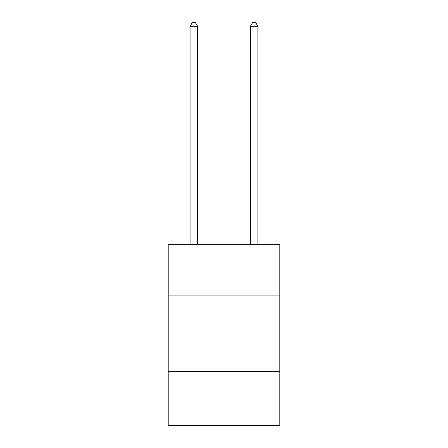 <?xml version="1.0" encoding="UTF-8"?>
<svg xmlns="http://www.w3.org/2000/svg" width="448" height="448" viewBox="0 0 448 448"><rect width="100%" height="100%" fill="white"/><g stroke="black" fill="none" stroke-linecap="round" stroke-linejoin="round"><path stroke-width="0.67" d="M279.793 295.926L279.793 244.658L168.207 244.658L168.207 295.926L279.793 295.926L279.793 425.6L168.207 425.6L168.207 295.926M279.793 371.319L168.207 371.319M197.613 244.658L197.613 26.32L190.075 26.32L190.075 244.658M190.075 26.32L192.338 22.4L195.35 22.4L197.613 26.32M257.925 244.658L257.925 26.32L250.387 26.32L250.387 244.658M250.387 26.32L252.65 22.4L255.662 22.4L257.925 26.32"/></g></svg>
